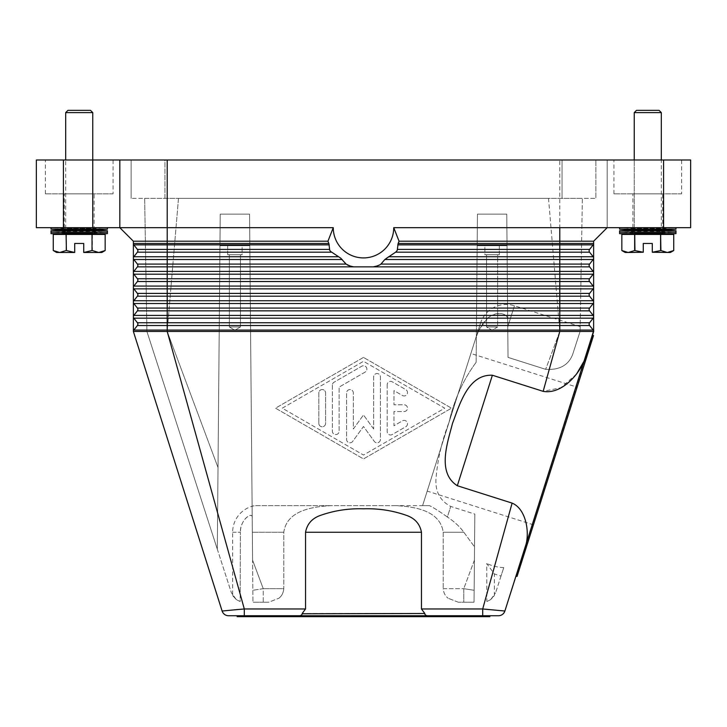 <?xml version="1.0" encoding="UTF-8"?>
<svg xmlns="http://www.w3.org/2000/svg" width="727" height="727" viewBox="0 0 727 727"><rect width="100%" height="100%" fill="white"/><g stroke="black" fill="none" stroke-linecap="round" stroke-linejoin="round"><path stroke-width="0.55" stroke-dasharray="3.63 2.73" d="M133.368 316.799A2.254 2.254 0 0 1 133.841 315.409A2.254 2.254 0 0 0 133.368 316.799L133.368 331.457A2.254 2.254 0 0 1 133.841 330.076L137.403 325.514A2.254 2.254 0 0 0 137.403 322.743L133.841 318.181A2.254 2.254 0 0 1 133.841 315.409L167.21 315.409L167.21 308.075L137.403 308.075L133.841 303.522A2.254 2.254 0 0 1 133.368 302.132L133.368 316.799A2.254 2.254 0 0 0 133.841 318.181A2.254 2.254 0 0 1 133.368 316.799M584.408 360.537L593.841 331.457L584.408 360.537L593.841 331.457L593.632 316.799A2.254 2.254 0 0 0 593.159 315.409L559.79 315.409L559.79 310.856L137.403 310.856A2.254 2.254 0 0 0 137.403 308.075L133.841 303.522A2.254 2.254 0 0 1 133.841 300.742A2.254 2.254 0 0 0 133.368 302.132A2.254 2.254 0 0 1 133.841 300.742L167.21 300.742L167.21 293.408L137.403 293.408L133.841 288.855A2.254 2.254 0 0 1 133.368 287.465L133.368 302.132A2.254 2.254 0 0 0 133.841 303.522L137.403 308.075A2.254 2.254 0 0 1 137.403 310.856A2.254 2.254 0 0 0 137.403 308.075M133.368 243.472L133.368 287.465A2.254 2.254 0 0 1 133.841 286.075L137.403 281.522A2.254 2.254 0 0 0 137.403 278.741L133.841 274.188A2.254 2.254 0 0 1 133.841 271.416L137.403 266.854A2.254 2.254 0 0 0 137.403 264.083L133.841 259.521A2.254 2.254 0 0 1 133.841 256.749L137.403 252.187A2.254 2.254 0 0 0 137.403 249.416L133.841 244.863A2.254 2.254 0 0 1 133.368 243.472L328.886 243.472A38.049 38.049 0 0 1 327.941 241.21L133.368 241.21L133.368 243.472A2.254 2.254 0 0 0 133.841 244.863A2.254 2.254 0 0 1 133.368 243.472M137.403 249.416L133.841 244.863L137.403 249.416A2.254 2.254 0 0 1 137.403 252.187A2.254 2.254 0 0 0 137.403 249.416L167.21 249.416L167.21 227.678L36.35 227.678L36.35 159.995L63.422 159.995L63.422 227.678M329.731 250.233L331.412 252.187L167.21 252.187L167.21 249.416L329.476 249.416L329.731 250.233A40.612 40.612 0 0 0 330.521 251.369L329.731 250.233M376.831 266.037L379.748 264.901A40.612 40.612 0 0 1 376.831 266.037L373.26 266.854L353.74 266.854L350.169 266.037A40.612 40.612 0 0 1 347.252 264.901L340.699 258.14L331.412 252.187M329.476 249.416L328.886 243.472M576.566 374.032L560.853 387.736L543.16 391.344L559.79 331.457L593.632 331.457A2.254 2.254 0 0 0 593.159 330.076A2.254 2.254 0 0 1 593.632 331.457A2.254 2.254 0 0 0 593.159 330.076L589.597 325.514A2.254 2.254 0 0 1 589.597 322.743L593.159 318.181A2.254 2.254 0 0 0 593.632 316.799L593.632 258.14A2.254 2.254 0 0 0 593.159 256.749L559.79 256.749L559.79 249.416L397.524 249.416L398.114 243.472A38.049 38.049 0 0 0 399.059 241.21L393.734 227.678A30.234 30.234 0 0 1 363.5 257.912A30.234 30.234 0 0 1 333.266 227.678L327.941 241.21M397.524 249.416L397.269 250.233A40.612 40.612 0 0 1 396.479 251.369L386.301 258.14L380.966 264.083L559.79 264.083L559.79 256.749L388.472 256.749M379.748 264.901L380.975 264.083M393.734 227.678L559.79 227.678L559.79 159.995L63.422 159.995M333.266 227.678L119.828 227.678L119.828 159.995M347.252 264.901L350.169 266.037M396.887 250.806L396.479 251.369M133.841 256.749L137.403 252.187L167.21 252.187L167.21 256.749L133.841 256.749A2.254 2.254 0 0 0 133.368 258.14A2.254 2.254 0 0 1 133.841 256.749M589.597 308.075L593.159 303.522L589.597 308.075L559.79 308.075L559.79 310.856L589.597 310.856A2.254 2.254 0 0 1 589.597 308.075A2.254 2.254 0 0 0 589.597 310.856L593.159 315.409A2.254 2.254 0 0 1 593.159 318.181L589.597 322.743A2.254 2.254 0 0 0 589.597 325.514L593.159 330.076L589.597 325.514A2.254 2.254 0 0 1 589.597 322.743L593.159 318.181A2.254 2.254 0 0 0 593.159 315.409L589.597 310.856A2.254 2.254 0 0 1 589.597 308.075L593.159 303.522A2.254 2.254 0 0 0 593.159 300.742L589.597 296.189A2.254 2.254 0 0 1 589.597 293.408L593.159 288.855A2.254 2.254 0 0 0 593.159 286.075L589.597 281.522A2.254 2.254 0 0 1 589.597 278.741L593.159 274.188A2.254 2.254 0 0 0 593.159 271.416L589.597 266.854A2.254 2.254 0 0 1 589.597 264.083L593.159 259.521A2.254 2.254 0 0 0 593.159 256.749L589.597 252.187A2.254 2.254 0 0 1 589.597 249.416L593.159 244.863A2.254 2.254 0 0 0 593.632 243.472L593.632 258.14A2.254 2.254 0 0 0 593.159 256.749L589.597 252.187A2.254 2.254 0 0 1 589.597 249.416L593.159 244.863A2.254 2.254 0 0 0 593.632 243.472L593.632 241.21L399.059 241.21M514.607 580.391L526.021 544.432C529.347 530.974 526.339 509.654 512.108 503.111L457.31 485.727C436.709 472.541 447.587 442.707 452.503 423.387C459.628 404.757 467.952 374.114 492.388 375.232L457.31 485.727M593.159 286.075L559.79 286.075L559.79 271.416L593.159 271.416A2.254 2.254 0 0 1 593.159 274.188L589.597 278.741A2.254 2.254 0 0 0 589.597 281.522L593.159 286.075A2.254 2.254 0 0 1 593.159 288.855L589.597 293.408A2.254 2.254 0 0 0 589.597 296.189A2.254 2.254 0 0 1 589.597 293.408L593.159 288.855A2.254 2.254 0 0 0 593.159 286.075L589.597 281.522A2.254 2.254 0 0 1 589.597 278.741L593.159 274.188A2.254 2.254 0 0 0 593.159 271.416L589.597 266.854A2.254 2.254 0 0 1 589.597 264.083L593.159 259.521A2.254 2.254 0 0 0 593.632 258.14A2.254 2.254 0 0 1 593.159 259.521L384.819 259.521M353.74 266.854L137.403 266.854A2.254 2.254 0 0 0 137.403 264.083L133.841 259.521A2.254 2.254 0 0 1 133.368 258.14A2.254 2.254 0 0 0 133.841 259.521L137.403 264.083A2.254 2.254 0 0 1 137.403 266.854L133.841 271.416A2.254 2.254 0 0 0 133.368 272.798A2.254 2.254 0 0 1 133.841 271.416L167.21 271.416L167.21 256.749L338.528 256.749M133.841 274.188A2.254 2.254 0 0 1 133.368 272.798A2.254 2.254 0 0 0 133.841 274.188L137.403 278.741L133.841 274.188L167.21 274.188L167.21 271.416L559.79 271.416L559.79 266.854L373.26 266.854M137.876 280.131A2.254 2.254 0 0 0 137.403 278.741A2.254 2.254 0 0 1 137.403 281.522A2.254 2.254 0 0 0 137.876 280.131M593.159 300.742A2.254 2.254 0 0 1 593.159 303.522A2.254 2.254 0 0 0 593.159 300.742L559.79 300.742L559.79 296.189L137.403 296.189A2.254 2.254 0 0 0 137.403 293.408L133.841 288.855A2.254 2.254 0 0 1 133.841 286.075L137.403 281.522L167.21 281.522L167.21 278.741L137.403 278.741M137.403 293.408A2.254 2.254 0 0 1 137.403 296.189A2.254 2.254 0 0 0 137.403 293.408L133.841 288.855A2.254 2.254 0 0 1 133.841 286.075L167.21 286.075L167.21 281.522L589.597 281.522M137.403 322.743L133.841 318.181L137.403 322.743A2.254 2.254 0 0 1 137.403 325.514A2.254 2.254 0 0 0 137.403 322.743L167.21 322.743L167.21 315.409L559.79 315.409L559.79 318.181L133.841 318.181M133.841 330.076L137.403 325.514L133.841 330.076A2.254 2.254 0 0 0 133.368 331.457A2.254 2.254 0 0 1 133.841 330.076L167.21 330.076L167.21 322.743L559.79 322.743L559.79 318.181L593.159 318.181M498.431 615.742L244.299 615.742L244.299 608.972L167.21 331.457L133.368 331.457L222.117 611.025L237.584 609.553M543.16 391.344L492.388 375.232M421.46 608.972L421.46 532.264C419.906 523.958 414.926 518.333 406.52 515.388C392.734 510.527 378.394 508.337 363.5 508.818C348.606 508.337 334.266 510.527 320.48 515.388C312.074 518.333 307.094 523.958 305.54 532.264L305.54 608.972L302.168 613.488L424.832 613.488L421.46 608.972L482.701 608.972L512.108 503.111M363.5 357.411L275.506 408.174L363.5 458.937L451.494 408.174L363.5 357.411L451.494 408.174L363.5 458.937L275.506 408.174L363.5 357.411M297.806 615.751L297.816 615.751C300.296 615.978 301.787 615.315 302.268 613.761L302.168 613.488M424.832 613.488L424.732 613.761C425.213 615.315 426.704 615.978 429.194 615.751M485.518 609.217L482.701 608.972L482.701 615.742M282.276 408.174L363.5 361.319L444.724 408.174L363.5 455.029L282.276 408.174L363.5 361.319L444.724 408.174L363.5 455.029L282.276 408.174M594.004 331.003L514.825 580.455M395.588 252.187L589.597 252.187A2.254 2.254 0 0 1 589.597 249.416L593.159 244.863A2.254 2.254 0 0 0 593.632 243.472L398.114 243.472M589.597 264.083L559.79 264.083L559.79 266.854L589.597 266.854A2.254 2.254 0 0 1 589.597 264.083L593.159 259.521M244.299 615.742L228.569 615.742M246.053 615.742L489.844 615.742L246.053 615.742M489.844 616.65L237.156 616.65M487.808 609.417L504.883 611.025L510.09 594.622M516.188 576.157L592.641 335.301L516.188 576.157M593.505 335.574L517.051 576.429M577.12 387.191L533.436 524.821L577.12 387.191L470.887 353.467L427.203 491.098L470.887 353.467M533.436 524.821L427.203 491.098M422.587 505.638L480.447 323.361L422.587 505.638L429.475 505.638L422.587 505.638M480.447 323.361A27.072 27.072 0 0 1 514.443 305.749L580.182 326.614L580.091 331.457L572.558 354.758C568.305 365.317 559.336 370.17 545.65 369.325L508.019 357.384L545.65 369.325C559.281 370.243 568.25 365.39 572.558 354.758L580.091 331.457L580.182 326.614M476.149 362.273C463.099 380.03 454.057 400.032 449.041 422.287C454.057 400.032 463.099 380.03 476.149 362.273L476.367 337.328C476.33 335.819 482.301 319.417 492.642 315.009C501.966 312.401 506.983 313.891 507.691 319.498L508.019 357.384L507.691 319.498C508.646 314.509 497.114 309.384 487.381 318.562C479.529 328.631 475.858 334.883 476.367 337.328L477.439 214.138L506.774 214.138L508.019 357.384L507.791 331.457L559.79 331.457L507.791 331.457L506.774 214.138L477.439 214.138L477.321 227.678L506.892 227.678L506.774 214.138L507.691 319.498L507.046 245.726L477.166 245.726L477.439 214.138L476.412 331.457L250.588 331.457L476.412 331.457L476.149 362.273M219.209 331.457L220.226 214.138L249.561 214.138L252.214 518.115C253.305 511.181 240.464 518.269 240.392 532.264C239.81 519.85 253.16 510.554 252.214 518.115L252.951 602.21L268.736 602.21L252.951 602.21L252.578 560.135L263.238 588.67L252.842 590.288L263.238 588.67L263.238 602.21L268.736 602.21L278.886 598.239L268.736 602.21L263.238 602.21L263.238 588.67L283.794 588.67L283.794 532.264C286.82 510.245 312.901 506.664 331.158 505.638L395.842 505.638C414.099 506.664 440.18 510.245 443.206 532.264L443.206 588.67L443.206 532.264C440.18 510.245 414.099 506.664 395.842 505.638L331.158 505.638C312.901 506.664 286.82 510.245 283.794 532.264L283.794 588.67C283.412 592.832 281.776 596.022 278.886 598.239C281.776 596.022 283.412 592.832 283.794 588.67L263.238 588.67L252.578 560.135L249.561 214.138L220.226 214.138L220.108 227.678L249.679 227.678L249.561 214.138L252.214 518.115L249.834 245.726L219.954 245.726L220.226 214.138L218.018 467.561L219.209 331.457L167.21 331.457L219.209 331.457M548.512 198.344L559.79 331.457L545.65 369.325L559.79 331.457L580.091 331.457L572.558 354.758L580.091 331.457L559.79 331.457L559.79 330.076L167.21 330.076L167.21 331.457L218.018 467.561L217.309 549.203L218.018 467.561L167.21 331.457L166.456 331.457L167.21 331.457L178.488 198.344L548.512 198.344L178.488 198.344L167.21 331.457L559.79 331.457L548.512 198.344L582.354 198.344L580.091 331.457L582.354 198.344L548.512 198.344M219.954 245.726L249.834 245.726L249.679 227.678L220.108 227.678L219.954 245.726L249.834 245.726L219.954 245.726L217.309 549.203L231.413 592.832L217.309 549.203L219.954 245.726L217.309 549.203L146.909 331.457L166.456 331.457L146.909 331.457L217.309 549.203M242.118 245.726L227.678 245.726L242.118 245.726L242.118 254.75L227.678 254.75L227.678 245.726L242.118 245.726L227.678 245.726L227.678 254.75L242.118 254.75L227.678 254.75L242.118 254.75L242.118 245.726M240.446 254.75L229.35 254.75L240.446 254.75L240.446 326.95L234.894 330.285L229.35 326.95L229.35 254.75L240.446 254.75L229.35 254.75L229.35 326.95L240.446 326.95L229.35 326.95L240.446 326.95L229.35 326.95L234.894 330.285L240.446 326.95L240.446 254.75M232.64 595.558L236.33 599.611L231.413 592.832L236.33 599.611L240.137 601.547L236.33 599.611L240.137 601.547L240.392 532.264L240.137 601.547L236.33 599.611L232.64 595.558L232.64 532.264A27.072 27.072 0 0 1 254.795 505.638L331.158 505.638L254.795 505.638M474.422 560.135L463.762 588.67L474.158 590.288L474.822 514.089L450.74 506.446C440.48 501.057 435.537 492.27 435.909 480.084C437.363 460.436 441.743 441.171 449.041 422.287C441.743 441.171 437.363 460.436 435.909 480.084C435.537 492.27 440.48 501.057 450.74 506.446L474.822 514.089L474.049 602.21L474.822 514.089L474.422 560.135L463.762 588.67L463.762 602.21L474.049 602.21L458.264 602.21L474.049 602.21L463.762 602.21L463.762 588.67L443.206 588.67C443.588 592.832 445.224 596.022 448.114 598.239C445.224 596.022 443.588 592.832 443.206 588.67L463.762 588.67L474.158 590.288L474.422 560.135M477.166 245.726L507.046 245.726L506.892 227.678L477.321 227.678L476.367 337.328L477.166 245.726L507.046 245.726L477.166 245.726M484.882 245.726L499.322 245.726L484.882 245.726L484.882 254.75L499.322 254.75L499.322 245.726L484.882 245.726L499.322 245.726L499.322 254.75L484.882 254.75L499.322 254.75L484.882 254.75L484.882 245.726M486.554 254.75L497.65 254.75L486.554 254.75L486.554 326.95L497.65 326.95L497.65 254.75L486.554 254.75L497.65 254.75L497.65 326.95L486.554 326.95L492.106 330.285L497.65 326.95L486.554 326.95L492.106 330.285L497.65 326.95L486.554 326.95L486.554 254.75M463.844 532.264L474.531 546.868L463.844 532.264C459.764 526.63 454.275 521.55 447.378 517.015C454.275 521.55 459.764 526.63 463.844 532.264L443.206 532.264L463.844 532.264M458.264 602.21L448.114 598.239L458.264 602.21L463.762 602.21L458.264 602.21M220.226 214.138L249.561 214.138L220.226 214.138M477.439 214.138L506.774 214.138L477.439 214.138M263.238 602.21L252.951 602.21L263.238 602.21M447.378 517.015C439.917 511.672 433.946 507.882 429.475 505.638C434.119 507.991 440.08 511.79 447.378 517.015L450.74 506.446L447.378 517.015M429.475 505.638L395.842 505.638L429.475 505.638M144.646 198.344L146.909 331.457L144.646 198.344L178.488 198.344L144.646 198.344M237.629 609.544L239.101 609.417M241.473 609.217L305.54 608.972M387.191 384.747L387.191 431.593A3.381 3.381 0 0 0 392.262 434.528L405.802 426.722A3.381 3.381 0 0 0 407.047 422.096A3.381 3.381 0 0 0 402.422 420.851L393.961 425.74L393.961 411.555L404.112 411.555A3.381 3.381 0 0 0 407.493 408.174A3.381 3.381 0 0 0 404.112 404.785L393.961 404.785L393.961 390.608L402.422 395.488A3.381 3.381 0 0 0 407.047 394.252A3.381 3.381 0 0 0 405.802 389.627L392.262 381.82A3.381 3.381 0 0 0 387.191 384.747A3.381 3.381 0 0 1 392.262 381.82L405.802 389.627A3.381 3.381 0 0 1 407.047 394.252A3.381 3.381 0 0 1 402.422 395.488L393.961 390.608L393.961 404.785L404.112 404.785A3.381 3.381 0 0 1 407.493 408.174A3.381 3.381 0 0 1 404.112 411.555L393.961 411.555L393.961 425.74L402.422 420.851A3.381 3.381 0 0 1 407.047 422.096A3.381 3.381 0 0 1 405.802 426.722L392.262 434.528A3.381 3.381 0 0 1 387.191 431.593L387.191 384.747M318.826 423.396A3.381 3.381 0 0 0 322.215 426.776A3.381 3.381 0 0 0 325.596 423.396L325.596 392.953A3.381 3.381 0 0 0 322.215 389.563A3.381 3.381 0 0 0 318.826 392.953L318.826 423.396L318.826 392.953A3.381 3.381 0 0 1 322.215 389.563A3.381 3.381 0 0 1 325.596 392.953L325.596 423.396A3.381 3.381 0 0 1 322.215 426.776A3.381 3.381 0 0 1 318.826 423.396M332.366 385.137L332.366 431.202A3.381 3.381 0 0 0 335.747 434.592A3.381 3.381 0 0 0 339.136 431.202L339.136 387.091L365.19 372.06A3.381 3.381 0 0 0 366.435 367.435A3.381 3.381 0 0 0 361.81 366.199L334.057 382.211A3.381 3.381 0 0 0 332.366 385.137A3.381 3.381 0 0 1 334.057 382.211L361.81 366.199A3.381 3.381 0 0 1 366.435 367.435A3.381 3.381 0 0 1 365.19 372.06L339.136 387.091L339.136 431.202A3.381 3.381 0 0 1 335.747 434.592A3.381 3.381 0 0 1 332.366 431.202L332.366 385.137M373.651 428.966L363.5 414.944L353.349 428.966L353.349 392.953A3.381 3.381 0 0 0 349.96 389.563A3.381 3.381 0 0 0 346.579 392.953L346.579 439.408A3.381 3.381 0 0 0 352.704 441.389L363.5 426.485L374.296 441.389A3.381 3.381 0 0 0 380.421 439.408L380.421 376.94A3.381 3.381 0 0 0 377.04 373.551A3.381 3.381 0 0 0 373.651 376.94L373.651 428.966L373.651 376.94A3.381 3.381 0 0 1 377.04 373.551A3.381 3.381 0 0 1 380.421 376.94L380.421 439.408A3.381 3.381 0 0 1 374.296 441.389L363.5 426.485L352.704 441.389A3.381 3.381 0 0 1 346.579 439.408L346.579 392.953A3.381 3.381 0 0 1 349.96 389.563A3.381 3.381 0 0 1 353.349 392.953L353.349 428.966L363.5 414.944L373.651 428.966M559.79 159.995L607.172 159.995L607.172 227.678L593.632 241.21M663.578 227.678L663.578 159.995L690.65 159.995L690.65 227.678L559.79 227.678L559.79 244.863L397.76 244.863M663.578 159.995L607.172 159.995L607.172 227.678L559.79 227.678M51.017 227.678L107.423 227.678L51.017 227.678L107.423 227.678L51.017 227.678L65.684 228.469L92.756 228.469L107.423 227.678M94.11 227.678L64.33 227.678L94.11 227.678L94.11 193.836L64.33 193.836L94.11 193.836M64.33 227.678L64.33 193.836M164.956 198.344L595.886 198.344L131.114 198.344L164.956 198.344L164.956 159.995L562.044 159.995L131.114 159.995L164.956 159.995L164.956 198.344M595.886 159.995L562.044 159.995L595.886 159.995L595.886 198.344L595.886 159.995M131.114 159.995L131.114 198.344L131.114 159.995M675.983 227.678L619.577 227.678L675.983 227.678L619.577 227.678L675.983 227.678L661.316 228.469L634.244 228.469L619.577 227.678M662.67 227.678L632.89 227.678L662.67 227.678L662.67 193.836L632.89 193.836L662.67 193.836M632.89 227.678L632.89 193.836M113.058 193.836L45.374 193.836L113.058 193.836L113.058 159.995L45.374 159.995L113.058 159.995M45.374 193.836L45.374 159.995M681.626 193.836L613.942 193.836L681.626 193.836L681.626 159.995L613.942 159.995L681.626 159.995M613.942 193.836L613.942 159.995M501.003 576.075L495.587 592.832L503.756 567.569L501.003 576.075L494.36 573.966L486.726 563.534L486.863 601.547L490.67 599.611L486.863 601.547L490.67 599.611L486.863 601.547L486.726 563.534L494.36 573.966L494.36 595.558L490.67 599.611L494.36 595.558M503.756 567.569C498.404 567.505 492.733 566.16 486.726 563.534C492.733 566.16 498.404 567.505 503.756 567.569M490.67 599.611L495.587 592.832L490.67 599.611M661.316 234.448L634.244 234.448L661.316 234.448M660.598 250.542L652.292 252.496L667.322 252.496L673.729 250.542L673.729 234.448L660.916 234.448L660.598 250.542L660.916 234.448M660.598 234.448L634.971 234.448L634.971 250.542L634.971 234.448M634.653 234.448L621.839 234.448L621.839 250.542L628.246 252.496L643.268 252.496L634.971 250.542M660.916 250.542L667.322 252.496L670.349 252.496M625.22 252.496L628.246 252.496L634.653 250.542M652.292 252.233L652.292 243.472L643.268 243.472L643.268 252.233M619.577 229.141L675.983 229.141M634.244 227.678L634.244 159.995L634.244 228.469L661.316 228.469L661.316 159.995M634.244 112.612L661.316 112.612M636.498 110.35L659.062 110.35M634.244 229.932L661.316 229.932M619.577 233.631L675.983 233.631M619.577 230.741L675.983 230.741M661.316 231.377L675.983 232.186L661.316 232.994L634.244 232.994L619.577 232.186L634.244 231.377L661.316 231.377L661.316 232.994L634.244 232.994L634.244 231.377L661.316 231.377M619.577 232.186L675.983 232.186M51.017 230.741L107.423 230.741M65.684 229.932L92.756 229.932M51.017 233.631L107.423 233.631M65.684 234.448L92.756 234.448L65.684 234.448M51.017 229.141L107.423 229.141M83.732 252.233L98.754 252.496L105.161 250.542L105.161 234.448L92.347 234.448L92.347 250.542L83.732 252.233L83.732 243.472L74.708 243.472L74.708 252.233L66.084 250.542L59.678 252.496L53.271 250.542L53.271 234.448L66.402 234.448L66.402 250.542M92.029 250.542L92.347 234.448M92.029 234.448L66.402 234.448M92.347 250.542L98.754 252.496L101.78 252.496M56.651 252.496L74.708 252.233M66.084 250.542L66.084 234.448M92.756 159.995L92.756 228.469L65.684 228.469L65.684 159.995M65.684 112.612L92.756 112.612M67.938 110.35L90.502 110.35M65.684 231.377L51.017 232.186L65.684 232.994L92.756 232.994L107.423 232.186L92.756 231.377L65.684 231.377L65.684 232.994L92.756 232.994L92.756 231.377L65.684 231.377M51.017 232.186L107.423 232.186M342.181 259.521L133.841 259.521M329.24 244.863L133.841 244.863M346.034 264.083L137.403 264.083M589.597 249.416L559.79 249.416L559.79 244.863L593.159 244.863M593.159 274.188L167.21 274.188L167.21 278.741L589.597 278.741M167.21 287.465L167.21 286.075L559.79 286.075L559.79 288.855L167.21 288.855L167.21 287.465M589.597 296.189L559.79 296.189L559.79 293.408L167.21 293.408L167.21 288.855L133.841 288.855M167.21 302.132L167.21 300.742L559.79 300.742L559.79 303.522L167.21 303.522L167.21 302.132M589.597 293.408L559.79 293.408L559.79 288.855L593.159 288.855M593.159 303.522L559.79 303.522L559.79 308.075L167.21 308.075L167.21 303.522L133.841 303.522M593.159 330.076L559.79 330.076L559.79 325.514L137.403 325.514M589.597 325.514L559.79 325.514L559.79 322.743L589.597 322.743M507.755 326.814L514.443 305.749L507.755 326.814M283.794 532.264L252.342 532.264L283.794 532.264M232.64 532.264L240.392 532.264L232.64 532.264M421.46 532.264L305.54 532.264M562.044 159.995L562.044 198.344L562.044 159.995"/><path stroke-width="1.09" d="M593.159 318.181A2.254 2.254 0 0 0 593.632 316.799L593.632 331.457A2.254 2.254 0 0 0 593.159 330.076L589.597 325.514A2.254 2.254 0 0 1 589.597 322.743L593.159 318.181L559.79 318.181L559.79 315.409L167.21 315.409L167.21 310.856L137.403 310.856A2.254 2.254 0 0 0 137.403 308.075L133.841 303.522A2.254 2.254 0 0 1 133.368 302.132L133.368 241.21L327.941 241.21L333.266 227.678L167.21 227.678L167.21 159.995L119.828 159.995L119.828 227.678L167.21 227.678L167.21 243.472L133.368 243.472A2.254 2.254 0 0 0 133.841 244.863A2.254 2.254 0 0 1 133.368 243.472M593.632 330.885L504.883 611.025L482.701 608.972L482.701 615.742L228.569 615.742A6.77 6.77 0 0 1 222.117 611.025L133.368 331.457A2.254 2.254 0 0 1 133.841 330.076L137.403 325.514A2.254 2.254 0 0 0 137.403 322.743L133.841 318.181A2.254 2.254 0 0 1 133.368 316.799L133.368 302.132A2.254 2.254 0 0 1 133.841 300.742L137.403 296.189A2.254 2.254 0 0 0 137.403 293.408L133.841 288.855A2.254 2.254 0 0 1 133.841 286.075L137.403 281.522A2.254 2.254 0 0 0 137.403 278.741L133.841 274.188A2.254 2.254 0 0 1 133.841 271.416L137.403 266.854A2.254 2.254 0 0 0 137.403 264.083L133.841 259.521A2.254 2.254 0 0 1 133.841 256.749L137.403 252.187A2.254 2.254 0 0 0 137.403 249.416L133.841 244.863L167.21 244.863L167.21 243.472L328.886 243.472A38.049 38.049 0 0 1 327.941 241.21M133.841 315.409L137.403 310.856L133.841 315.409A2.254 2.254 0 0 0 133.368 316.799A2.254 2.254 0 0 1 133.841 315.409L167.21 315.409L167.21 318.181L133.841 318.181M244.299 615.742L244.299 608.972L167.21 331.457L133.368 331.457L133.368 316.799M593.632 241.21L593.632 316.799A2.254 2.254 0 0 0 593.159 315.409L589.597 310.856A2.254 2.254 0 0 1 589.597 308.075L593.159 303.522A2.254 2.254 0 0 0 593.159 300.742L589.597 296.189A2.254 2.254 0 0 1 589.597 293.408L593.159 288.855A2.254 2.254 0 0 0 593.159 286.075L589.597 281.522A2.254 2.254 0 0 1 589.597 278.741L593.159 274.188A2.254 2.254 0 0 0 593.159 271.416L589.597 266.854A2.254 2.254 0 0 1 589.597 264.083L593.159 259.521A2.254 2.254 0 0 0 593.159 256.749L589.597 252.187A2.254 2.254 0 0 1 589.597 249.416L593.159 244.863A2.254 2.254 0 0 0 593.632 243.472L398.114 243.472A38.049 38.049 0 0 0 399.059 241.21L593.632 241.21L607.172 227.678M510.09 594.622L526.021 544.432C529.683 530.383 525.394 508.527 512.108 503.111L457.31 485.727C436.709 472.541 447.587 442.707 452.503 423.387C459.628 404.757 467.952 374.114 492.388 375.232L543.16 391.344C561.308 394.616 578.538 375.023 584.408 360.537L576.566 374.032M593.632 316.799A2.254 2.254 0 0 0 593.159 315.409L559.79 315.409L559.79 310.856L167.21 310.856L167.21 303.522L133.841 303.522A2.254 2.254 0 0 1 133.841 300.742L137.403 296.189L133.841 300.742L137.403 296.189L167.21 296.189L167.21 293.408L137.403 293.408M593.632 302.132A2.254 2.254 0 0 0 593.159 300.742L589.597 296.189L167.21 296.189L167.21 300.742L133.841 300.742M593.159 315.409L589.597 310.856L559.79 310.856L559.79 271.416L167.21 271.416L167.21 259.521L133.841 259.521A2.254 2.254 0 0 1 133.841 256.749L137.403 252.187L167.21 252.187L167.21 249.416L137.403 249.416M347.252 264.901A40.612 40.612 0 0 0 350.169 266.037L346.034 264.083L340.699 258.14L330.521 251.369A40.612 40.612 0 0 1 329.731 250.233L328.886 243.472M396.887 250.806L396.479 251.369A40.612 40.612 0 0 0 397.269 250.233L398.114 243.472M333.266 227.678A30.234 30.234 0 0 0 363.5 257.912A30.234 30.234 0 0 0 393.734 227.678L399.059 241.21M350.169 266.037L353.74 266.854L137.403 266.854L133.841 271.416A2.254 2.254 0 0 0 133.841 274.188L167.21 274.188L167.21 271.416L133.841 271.416M593.632 272.798A2.254 2.254 0 0 0 593.159 271.416L559.79 271.416L559.79 266.854L353.74 266.854M373.26 266.854L376.831 266.037A40.612 40.612 0 0 0 379.748 264.901L380.966 264.083L559.79 264.083L559.79 259.521L384.819 259.521L380.966 264.083M384.819 259.521L395.588 252.187L559.79 252.187L559.79 249.416L397.524 249.416M396.479 251.369L395.588 252.187M379.748 264.901L376.831 266.037M393.734 227.678L690.65 227.678L690.65 159.995L663.578 159.995L663.578 227.678M593.632 258.14A2.254 2.254 0 0 0 593.159 256.749L589.597 252.187L559.79 252.187L559.79 256.749L388.472 256.749M593.159 271.416L589.597 266.854L559.79 266.854L559.79 264.083L589.597 264.083M589.597 293.408L167.21 293.408L167.21 288.855L133.841 288.855A2.254 2.254 0 0 1 133.841 286.075L137.403 281.522L167.21 281.522L167.21 278.741L137.403 278.741M593.159 303.522L167.21 303.522L167.21 300.742L593.159 300.742L589.597 296.189M543.16 391.344L559.79 331.457L593.632 331.457L584.408 360.537M302.168 613.488L305.54 608.972L305.54 532.264C307.094 523.958 312.074 518.333 320.48 515.388C334.266 510.527 348.606 508.337 363.5 508.818C378.394 508.337 392.734 510.527 406.52 515.388C414.926 518.333 419.906 523.958 421.46 532.264L421.46 608.972L424.832 613.488L302.268 613.761C301.787 615.315 300.296 615.978 297.806 615.751M421.46 608.972L482.701 608.972L512.108 503.111M429.194 615.751L429.184 615.751C426.704 615.978 425.213 615.315 424.732 613.761L424.832 613.488M482.701 615.742L498.431 615.742A6.77 6.77 0 0 0 502.43 614.442A6.77 6.77 0 0 1 498.431 615.742A6.77 6.77 0 0 0 502.43 614.442A6.77 6.77 0 0 1 498.431 615.742M489.844 615.742L489.844 616.65L237.156 616.65L237.156 615.742M228.569 615.742A6.77 6.77 0 0 1 224.57 614.442A6.77 6.77 0 0 0 228.569 615.742A6.77 6.77 0 0 1 222.117 611.025L237.629 609.544M485.518 609.217L487.808 609.417M305.54 608.972L244.299 608.972L237.584 609.553M504.883 611.025A6.77 6.77 0 0 1 502.43 614.442A6.77 6.77 0 0 0 504.883 611.025M592.641 335.301L593.505 335.574L517.051 576.429L516.188 576.157M239.101 609.417L241.473 609.217M133.368 241.21L119.828 227.678L133.368 241.21M63.422 227.678L63.422 159.995L36.35 159.995L36.35 227.678L119.828 227.678M119.828 159.995L92.756 159.995L92.756 112.612L65.684 112.612L65.684 159.995M167.21 159.995L663.578 159.995M63.422 159.995L92.756 159.995L92.756 227.678M675.983 227.678L675.983 229.141L661.316 229.932L675.983 230.741L675.983 233.631L619.577 233.631L619.577 230.741L634.244 229.932L619.577 229.141L619.577 227.678M675.983 230.741L619.577 230.741M661.316 229.932L634.244 229.932M675.983 233.631L661.316 234.448M634.244 234.448L619.577 233.631M675.983 229.141L619.577 229.141M621.839 234.448L621.839 250.542L628.246 252.496L625.22 252.496L621.839 250.542L621.839 234.448L634.653 234.448L634.653 250.542L643.268 252.233L643.268 243.472L652.292 243.472L652.292 252.233L660.916 250.542L667.322 252.496L673.729 250.542L670.349 252.496L652.292 252.233M634.971 250.542L634.653 234.448M634.971 234.448L660.598 234.448L660.598 250.542M660.916 250.542L660.598 234.448M660.916 234.448L673.729 234.448L673.729 250.542L673.729 234.448M643.268 252.233L628.246 252.496L634.653 250.542M634.244 159.995L634.244 112.612L636.498 110.35L659.062 110.35L661.316 112.612L661.316 159.995M661.316 112.612L634.244 112.612M675.983 232.186L619.577 232.186M51.017 227.678L51.017 229.141L65.684 229.932L51.017 230.741L51.017 233.631L65.684 234.448M92.756 234.448L107.423 233.631L107.423 230.741L92.756 229.932L107.423 229.141L107.423 227.678M53.271 234.448L53.271 250.542L53.271 234.448L66.084 234.448L66.402 250.542L66.084 234.448M66.402 234.448L92.029 234.448L92.029 250.542L92.029 234.448M92.347 234.448L105.161 234.448L105.161 250.542L105.161 234.448M92.347 250.542L98.754 252.496L101.78 252.496L105.161 250.542L98.754 252.496L83.732 252.496L92.029 250.542M66.402 250.542L74.708 252.496L59.678 252.496L53.271 250.542L56.651 252.496L59.678 252.496L66.084 250.542M74.708 252.233L74.708 243.472L83.732 243.472L83.732 252.233M107.423 229.141L51.017 229.141M92.756 112.612L90.502 110.35L67.938 110.35L65.684 112.612M92.756 229.932L65.684 229.932M107.423 233.631L51.017 233.631M107.423 230.741L51.017 230.741M107.423 232.186L51.017 232.186M593.159 330.076L167.21 330.076L167.21 331.457L559.79 331.457L559.79 318.181L167.21 318.181L167.21 322.743L137.403 322.743M457.31 485.727L492.388 375.232M338.528 256.749L133.841 256.749M342.181 259.521L167.21 259.521L167.21 252.187L331.412 252.187M329.476 249.416L167.21 249.416L167.21 244.863L329.24 244.863M593.159 259.521L559.79 259.521L559.79 256.749L593.159 256.749M559.79 227.678L559.79 244.863L397.76 244.863M589.597 249.416L559.79 249.416L559.79 244.863L593.159 244.863M346.034 264.083L137.403 264.083M593.632 287.465A2.254 2.254 0 0 0 593.159 286.075L133.841 286.075M593.159 288.855L167.21 288.855L167.21 281.522L589.597 281.522M589.597 278.741L167.21 278.741L167.21 274.188L593.159 274.188M589.597 308.075L137.403 308.075M133.368 331.457A2.254 2.254 0 0 1 133.841 330.076L167.21 330.076L167.21 322.743L589.597 322.743M589.597 325.514L137.403 325.514M305.54 532.264L421.46 532.264"/></g></svg>
